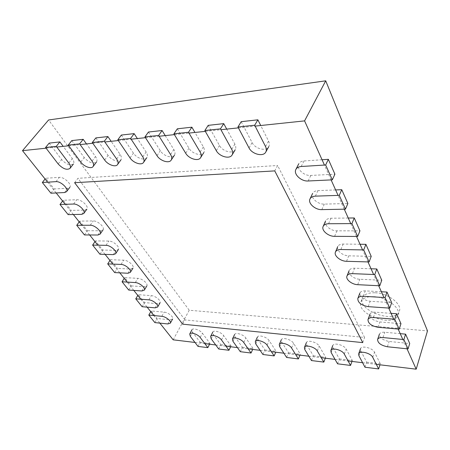 <?xml version="1.0" encoding="UTF-8"?>
<svg xmlns="http://www.w3.org/2000/svg" width="450" height="450" viewBox="0 0 450 450"><rect width="100%" height="100%" fill="white"/><g stroke="black" fill="none" stroke-linecap="round" stroke-linejoin="round"><path stroke-width="0.34" stroke-dasharray="2.25 1.69" d="M173.16 339.823L189.225 310.247L427.5 330.891M194.996 342.461L204.834 343.648M215.73 344.964L226.013 346.207M237.409 347.586L248.169 348.885M260.1 350.325L271.378 351.686M283.882 353.199L295.706 354.628M308.829 356.214L321.244 357.711M335.036 359.376L348.086 360.956M362.588 362.706L376.329 364.365M159.857 323.123L153.827 315.546M147.139 307.147L140.816 299.211M133.802 290.407L127.17 282.082M119.812 272.841L112.843 264.099M105.109 254.385L97.785 245.188M89.646 234.968L81.934 225.287M73.361 214.521L65.227 204.311M56.177 192.949L47.593 182.171M189.225 310.247L48.578 119.981M375.142 292.77C387.979 293.158 402.356 304.104 399.403 311.079C395.618 324.422 356.844 310.472 362.413 298.001C364.033 294.317 368.28 292.573 375.142 292.77M407.025 348.801L402.829 339.469M398.149 329.051L393.694 319.14M388.716 308.064L383.979 297.523M378.675 285.733L373.624 274.494M367.971 261.911L362.576 249.907M356.529 236.458L350.752 223.605M344.272 209.183L338.068 195.396M331.104 179.899L324.439 165.06M46.069 148.179L56.79 147.043M68.743 145.783L80.106 144.585M92.784 143.246L104.839 141.975M118.305 140.552L131.13 139.196M145.463 137.683L159.12 136.243M174.403 134.629L188.983 133.088M205.318 131.366L220.922 129.718M238.416 127.867L255.15 126.101M373.742 296.646C386.618 297.079 401.057 308.048 398.115 314.989C394.352 328.269 355.449 314.207 360.996 301.809C362.61 298.142 366.863 296.421 373.742 296.646M182.683 324.169L184.978 319.928L364.573 337.449L277.616 165.493L274.748 170.893M362.739 342.613L364.573 337.449M74.604 182.717L77.934 178.318L277.616 165.493M184.978 319.928L77.934 178.318M364.978 367.228L366.716 362.199L360.703 350.685L360.456 348.767C361.299 345.161 372.662 347.895 374.501 352.204L380.34 363.831L380.014 364.809M366.716 362.199L380.34 363.831M241.189 121.68L252.101 142.582C255.088 148.928 266.361 151.706 268.796 146.621C269.634 145.024 269.556 143.19 268.56 141.114L260.73 125.516M337.556 363.808L339.373 358.92L333.039 347.642L332.741 345.617C333.613 342.259 344.199 344.959 346.14 349.082L352.327 360.473L351.984 361.423M339.373 358.92L352.327 360.473M208.176 125.364L219.482 145.491C222.536 151.431 232.886 154.243 235.215 149.704C236.093 148.123 235.98 146.267 234.866 144.124L226.716 129.105M311.468 360.557L313.363 355.804L306.737 344.745L306.388 342.63C307.277 339.508 317.177 342.169 319.196 346.118L325.688 357.283L325.333 358.206M313.363 355.804L325.688 357.283M177.334 128.807L188.961 148.213C192.054 153.799 201.617 156.617 203.839 152.544C204.739 150.998 204.581 149.124 203.366 146.931L194.951 132.457M286.622 357.457L288.579 352.834L281.7 341.994L281.301 339.801C282.201 336.887 291.482 339.508 293.569 343.299L300.33 354.24L299.959 355.14M288.579 352.834L300.33 354.24M148.444 132.036L160.335 150.767C163.451 156.037 172.344 158.839 174.448 155.171C175.365 153.664 175.162 151.796 173.852 149.563L165.218 135.596M262.929 354.504L264.949 349.999L257.844 339.368L257.394 337.106C258.289 334.395 267.013 336.971 269.156 340.611L276.154 351.343L275.771 352.221M264.949 349.999L276.154 351.343M121.331 135.062L133.431 153.163C136.558 158.158 144.872 160.931 146.869 157.612C147.786 156.15 147.544 154.294 146.138 152.032L137.34 138.544M240.311 351.686L242.387 347.293L235.086 336.864L234.579 334.553C235.468 332.016 243.697 334.547 245.88 338.051L253.086 348.576L252.692 349.431M242.387 347.293L253.086 348.576M95.844 137.908L108.101 155.424C111.234 160.161 119.042 162.894 120.926 159.885C121.837 158.473 121.556 156.628 120.071 154.356L111.133 141.306M218.7 348.992L220.821 344.706L213.345 334.474L212.788 332.111C213.666 329.749 221.445 332.229 223.656 335.604L231.047 345.932L230.648 346.77M220.821 344.706L231.047 345.932M71.826 140.586L84.212 157.556C88.976 162.669 93.066 164.154 96.486 162.006C97.386 160.644 97.059 158.828 95.507 156.549L86.468 143.91M198.028 346.416L200.183 342.236L192.566 332.184L191.953 329.794C192.814 327.577 200.188 330.013 202.427 333.27L209.976 343.406L209.565 344.222M200.183 342.236L209.976 343.406M49.168 143.117L61.644 159.564C66.285 164.458 70.206 165.932 73.418 163.997C74.301 162.686 73.935 160.892 72.321 158.614L63.197 146.368M400.224 333.664L384.772 332.252C381.836 332.061 380.042 332.713 379.406 334.204C379.491 337.759 382.731 340.183 389.126 341.477L409.725 343.519M154.862 322.599L157.202 318.51L151.194 310.961L164.166 312.142C168.154 312.368 173.987 317.115 172.631 319.011L170.111 319.793L157.202 318.51M150.767 311.704L151.194 310.961M391.089 313.346L375.306 312.182C372.386 312.041 370.586 312.744 369.906 314.286C369.934 318.116 373.275 320.676 379.918 321.964L400.967 323.696M142.099 306.709L144.54 302.591L138.257 294.683L151.341 295.65C155.43 295.796 161.516 300.859 160.042 302.85L157.573 303.666L144.54 302.591M137.801 295.431L138.257 294.683M381.386 291.757L365.254 290.869C362.357 290.784 360.551 291.538 359.837 293.13C359.792 297.276 363.229 299.987 370.159 301.264L391.663 302.642M128.722 290.059L131.282 285.913L124.689 277.616L137.886 278.347C142.076 278.404 148.449 283.821 146.841 285.919L144.428 286.757L131.282 285.913M124.217 278.37L124.689 277.616M371.053 268.774L354.566 268.2C351.697 268.172 349.886 268.976 349.132 270.619C347.558 273.954 353.993 279.152 359.781 279.259L381.769 280.243M114.688 272.588L117.371 268.414L110.453 259.712L123.756 260.173C128.053 260.139 134.73 265.939 132.975 268.149L130.624 269.01L117.371 268.414M109.957 260.466L110.453 259.712M360.034 244.254L343.17 244.041C340.352 244.069 338.541 244.924 337.742 246.606C335.947 250.228 342.709 255.864 348.733 255.831L371.216 256.359M99.951 254.239L102.769 250.042L95.496 240.896L108.9 241.065C113.31 240.919 120.319 247.162 118.401 249.48L116.123 250.357L102.769 250.042M94.972 241.656L95.496 240.896M348.249 218.031L330.998 218.233C328.241 218.323 326.441 219.229 325.592 220.944C323.544 224.871 330.654 231.03 336.943 230.833L359.944 230.844M84.454 234.939L87.413 230.732L79.757 221.102L93.257 220.95C97.785 220.669 105.159 227.413 103.056 229.849L100.867 230.737L87.413 230.732M79.211 221.867L79.757 221.102M335.616 189.934L317.97 190.603C315.293 190.761 313.504 191.711 312.609 193.444C310.258 197.724 317.762 204.491 324.338 204.103L347.873 203.518M68.136 214.622L71.246 210.398L63.186 200.25L76.764 199.738C81.416 199.316 89.196 206.618 86.884 209.177L84.791 210.06L71.246 210.398M62.606 201.021L63.186 200.25M322.048 159.75L303.986 160.959C301.41 161.184 299.649 162.163 298.704 163.901C295.988 168.564 303.93 176.074 310.826 175.455L334.912 174.189M50.923 193.202L54.208 188.966L45.697 178.256L59.349 177.345C64.131 176.749 72.354 184.691 69.812 187.369L67.826 188.246L54.208 188.966M45.09 179.027L45.697 178.256M358.909 355.748L360.703 350.685M372.752 357.339L374.501 352.204M249.019 147.921L252.101 142.582M265.534 146.531L268.56 141.114M331.155 352.558L333.039 347.642M344.301 354.071L346.14 349.082M216.298 150.666L219.482 145.491M231.727 149.372L234.866 144.124M304.779 349.532L306.737 344.745M317.272 350.966L319.196 346.118M185.692 153.236L188.961 148.213M200.132 152.027L203.366 146.931M279.675 346.646L281.7 341.994M291.572 348.013L293.569 343.299M156.999 155.649L160.335 150.767M170.544 154.513L173.852 149.563M255.757 343.901L257.844 339.368M267.097 345.201L269.156 340.611M130.044 157.916L133.431 153.163M142.774 156.842L146.138 152.032M232.948 341.28L235.086 336.864M243.765 342.523L245.88 338.051M104.676 160.042L108.101 155.424M116.663 159.036L120.071 154.356M211.168 338.782L213.345 334.474M221.496 339.969L223.656 335.604M80.752 162.056L84.212 157.556M92.059 161.106L95.507 156.549M190.344 336.386L192.566 332.184M200.222 337.522L202.427 333.27M58.163 163.952L61.644 159.564M68.844 163.058L72.321 158.614M382.984 337.562L384.772 332.252M387.382 346.759L389.126 341.477M161.797 316.311L164.166 312.142M167.799 323.944L170.111 319.793M373.41 317.537L375.306 312.182M378.079 327.296L379.918 321.964M148.86 299.846L151.341 295.65M155.149 307.851L157.573 303.666M363.246 296.274L365.254 290.869M368.201 306.647L370.159 301.264M135.287 282.572L137.886 278.347M141.885 290.97L144.428 286.757M352.429 273.645L354.566 268.2M357.705 284.687L359.781 279.259M121.028 264.426L123.756 260.173M127.957 273.246L130.624 269.01M340.892 249.519L343.17 244.041M346.522 261.298L348.733 255.831M106.031 245.334L108.9 241.065M113.321 254.621L116.123 250.357M328.567 223.74L330.998 218.233M334.592 236.334L336.943 230.833M90.236 225.236L93.257 220.95M97.92 235.018L100.867 230.737M315.371 196.138L317.97 190.603M321.823 209.627L324.338 204.103M73.581 204.036L76.764 199.738M81.686 214.357L84.791 210.06M301.202 166.5L303.986 160.959M308.132 180.99L310.826 175.455M55.991 181.654L59.349 177.345M64.553 192.549L67.826 188.246M398.115 314.989L399.403 311.079M360.996 301.809L362.413 298.001"/><path stroke-width="0.67" d="M159.857 323.123L173.16 339.823L194.996 342.461M204.834 343.648L215.73 344.964M226.013 346.207L237.409 347.586M248.169 348.885L260.1 350.325M271.378 351.686L283.882 353.199M295.706 354.628L308.829 356.214M321.244 357.711L335.036 359.376M348.086 360.956L362.588 362.706M376.329 364.365L416.188 369.18L427.5 330.891L325.721 80.82L48.578 119.981L22.5 150.666L46.069 148.179M153.827 315.546L147.139 307.147M140.816 299.211L133.802 290.407M127.17 282.082L119.812 272.841M112.843 264.099L105.109 254.385M97.785 245.188L89.646 234.968M81.934 225.287L73.361 214.521M65.227 204.311L56.177 192.949M47.593 182.171L22.5 150.666M416.188 369.18L407.025 348.801M402.829 339.469L398.149 329.051M393.694 319.14L388.716 308.064M383.979 297.523L378.675 285.733M373.624 274.494L367.971 261.911M362.576 249.907L356.529 236.458M350.752 223.605L344.272 209.183M338.068 195.396L331.104 179.899M324.439 165.06L304.577 120.887L325.721 80.82M56.79 147.043L68.743 145.783M80.106 144.585L92.784 143.246M104.839 141.975L118.305 140.552M131.13 139.196L145.463 137.683M159.12 136.243L174.403 134.629M188.983 133.088L205.318 131.366M220.922 129.718L238.416 127.867M255.15 126.101L304.577 120.887M182.683 324.169L362.739 342.613L274.748 170.893L74.604 182.717L182.683 324.169M378.647 368.933L364.978 367.228L358.909 355.748L358.65 353.841C359.483 350.257 370.89 353.042 372.752 357.339L378.647 368.933L380.014 364.809M237.96 127.007L254.7 125.224L265.534 146.531C266.546 148.601 266.636 150.435 265.798 152.027C263.379 157.084 252.045 154.26 249.019 147.921L237.96 127.007L241.189 121.68L257.873 119.818L260.73 125.516M254.7 125.224L257.873 119.818M350.544 365.428L337.556 363.808L331.155 352.558L330.846 350.544C331.712 347.214 342.338 349.959 344.301 354.071L350.544 365.428L351.984 361.423M204.846 130.534L220.455 128.869L231.727 149.372C232.858 151.515 232.982 153.371 232.11 154.941C229.792 159.463 219.392 156.606 216.298 150.666L204.846 130.534L208.176 125.364L223.74 123.632L226.716 129.105M220.455 128.869L223.74 123.632M323.826 362.098L311.468 360.557L304.779 349.532L304.419 347.428C305.297 344.323 315.231 347.029 317.272 350.966L323.826 362.098L325.333 358.206M173.919 133.83L188.505 132.272L200.132 152.027C201.369 154.221 201.538 156.088 200.638 157.629C198.439 161.679 188.826 158.822 185.692 153.236L173.919 133.83L177.334 128.807L191.88 127.187L194.951 132.457M188.505 132.272L191.88 127.187M298.395 358.926L286.622 357.457L279.675 346.646L279.264 344.464C280.148 341.578 289.463 344.233 291.572 348.013L298.395 358.926L299.959 355.14M144.962 136.912L158.625 135.456L170.544 154.513C171.877 156.746 172.091 158.608 171.18 160.11C169.093 163.755 160.155 160.92 156.999 155.649L144.962 136.912L148.444 132.036L162.079 130.511L165.218 135.596M158.625 135.456L162.079 130.511M274.162 355.905L262.929 354.504L255.757 343.901L255.296 341.651C256.179 338.963 264.938 341.572 267.097 345.201L274.162 355.905L275.771 352.221M117.804 139.804L130.629 138.437L142.774 156.842C144.197 159.103 144.45 160.959 143.539 162.411C141.564 165.707 133.211 162.906 130.044 157.916L117.804 139.804L121.331 135.062L134.134 133.633L137.34 138.544M130.629 138.437L134.134 133.633M251.038 353.025L240.311 351.686L232.948 341.28L232.431 338.979C233.308 336.471 241.56 339.03 243.765 342.523L251.038 353.025L252.692 349.431M92.272 142.526L104.332 141.238L116.663 159.036C118.159 161.308 118.457 163.148 117.557 164.548C115.684 167.546 107.843 164.784 104.676 160.042L92.272 142.526L95.844 137.908L107.888 136.564L111.133 141.306M104.332 141.238L107.888 136.564M228.954 350.269L218.7 348.992L211.168 338.782L210.594 336.431C211.461 334.091 219.263 336.6 221.496 339.969L228.954 350.269L230.648 346.77M68.231 145.086L79.594 143.876L92.059 161.106C93.628 163.384 93.971 165.201 93.077 166.551C91.311 169.279 83.914 166.567 80.752 162.056L68.231 145.086L71.826 140.586L83.177 139.32L86.468 143.91M79.594 143.876L83.177 139.32M207.838 347.636L198.028 346.416L190.344 336.386L189.714 334.007C190.569 331.813 197.966 334.277 200.222 337.522L207.838 347.636L209.565 344.222M45.551 147.499L56.273 146.357L68.844 163.058C70.476 165.336 70.858 167.124 69.981 168.424C66.78 170.336 62.843 168.846 58.163 163.952L45.551 147.499L49.168 143.117L59.884 141.919L63.197 146.368M56.273 146.357L59.884 141.919M405.585 334.153L403.869 339.564L408.054 348.907L409.725 343.519L405.585 334.153L400.224 333.664M403.869 339.564L382.984 337.562C380.036 337.354 378.242 337.989 377.601 339.469C377.702 343.001 380.964 345.431 387.382 346.759L408.054 348.907M148.809 315.067L161.797 316.311C165.791 316.558 171.664 321.311 170.319 323.184L167.799 323.944L154.862 322.599L148.809 315.067L150.767 311.704M396.574 313.751L394.757 319.219L399.201 329.141L400.967 323.696L396.574 313.751L391.089 313.346M394.757 319.219L373.41 317.537C370.479 317.385 368.674 318.071 367.999 319.601C368.044 323.415 371.402 325.98 378.079 327.296L399.201 329.141M135.759 298.817L148.86 299.846C152.955 300.015 159.081 305.083 157.618 307.058L155.149 307.851L142.099 306.709L135.759 298.817L137.801 295.431M386.989 292.067L385.065 297.585L389.79 308.137L391.663 302.642L386.989 292.067L381.386 291.757M385.065 297.585L363.246 296.274C360.338 296.173 358.526 296.91 357.812 298.496C357.784 302.619 361.249 305.336 368.201 306.647L389.79 308.137M122.074 281.779L135.287 282.572C139.483 282.656 145.896 288.073 144.298 290.149L141.885 290.97L128.722 290.059L122.074 281.779L124.217 278.37M376.791 268.971L374.738 274.539L379.777 285.784L381.769 280.243L376.791 268.971L371.053 268.774M374.738 274.539L352.429 273.645C349.554 273.6 347.738 274.393 346.984 276.024C345.414 279.343 351.894 284.552 357.705 284.687L379.777 285.784M107.707 263.891L121.028 264.426C125.331 264.409 132.053 270.219 130.309 272.402L127.957 273.246L114.688 272.588L107.707 263.891L109.957 260.466M365.901 244.328L363.713 249.93L369.096 261.945L371.216 256.359L365.901 244.328L360.034 244.254M363.713 249.93L340.892 249.519C338.062 249.536 336.251 250.38 335.452 252.051C333.675 255.645 340.476 261.298 346.522 261.298L369.096 261.945M92.61 245.098L106.031 245.334C110.447 245.211 117.506 251.46 115.594 253.761L113.321 254.621L99.951 254.239L92.61 245.098L94.972 241.656M354.251 217.963L351.917 223.594L357.683 236.464L359.944 230.844L354.251 217.963L348.249 218.031M351.917 223.594L328.567 223.74C325.8 223.824 324 224.713 323.156 226.417C321.12 230.327 328.281 236.492 334.592 236.334L357.683 236.464M76.725 225.321L90.236 225.236C94.77 224.983 102.201 231.733 100.108 234.146L97.92 235.018L84.454 234.939L76.725 225.321L79.211 221.867M341.764 189.703L339.266 195.356L345.448 209.16L347.873 203.518L341.764 189.703L335.616 189.934M339.266 195.356L315.371 196.138C312.683 196.279 310.894 197.213 309.999 198.939C307.659 203.192 315.225 209.981 321.823 209.627L345.448 209.16M59.991 204.48L73.581 204.036C78.233 203.636 86.074 210.949 83.773 213.486L81.686 214.357L68.136 214.622L59.991 204.48L62.606 201.021M328.348 159.328L325.659 164.987L332.314 179.843L334.912 174.189L328.348 159.328L322.048 159.75M325.659 164.987L301.202 166.5C298.614 166.708 296.848 167.676 295.909 169.408C293.203 174.049 301.213 181.575 308.132 180.99L332.314 179.843M42.328 182.498L55.991 181.654C60.767 181.086 69.064 189.034 66.532 191.689L64.553 192.549L50.923 193.202L42.328 182.498L45.09 179.027M360.456 348.767L358.65 353.841M268.796 146.621L265.798 152.027M332.741 345.617L330.846 350.544M235.215 149.704L232.11 154.941M306.388 342.63L304.419 347.428M203.839 152.544L200.638 157.629M281.301 339.801L279.264 344.464M174.448 155.171L171.18 160.11M257.394 337.106L255.296 341.651M146.869 157.612L143.539 162.411M234.579 334.553L232.431 338.979M120.926 159.885L117.557 164.548M212.788 332.111L210.594 336.431M96.486 162.006L93.077 166.551M191.953 329.794L189.714 334.007M73.418 163.997L69.981 168.424M379.406 334.204L377.601 339.469M172.631 319.011L170.319 323.184M369.906 314.286L367.999 319.601M160.042 302.85L157.618 307.058M359.837 293.13L357.812 298.496M146.841 285.919L144.298 290.149M349.132 270.619L346.984 276.024M132.975 268.149L130.309 272.402M337.742 246.606L335.452 252.051M118.401 249.48L115.594 253.761M325.592 220.944L323.156 226.417M103.056 229.849L100.108 234.146M312.609 193.444L309.999 198.939M86.884 209.177L83.773 213.486M298.704 163.901L295.909 169.408M69.812 187.369L66.532 191.689"/></g></svg>
